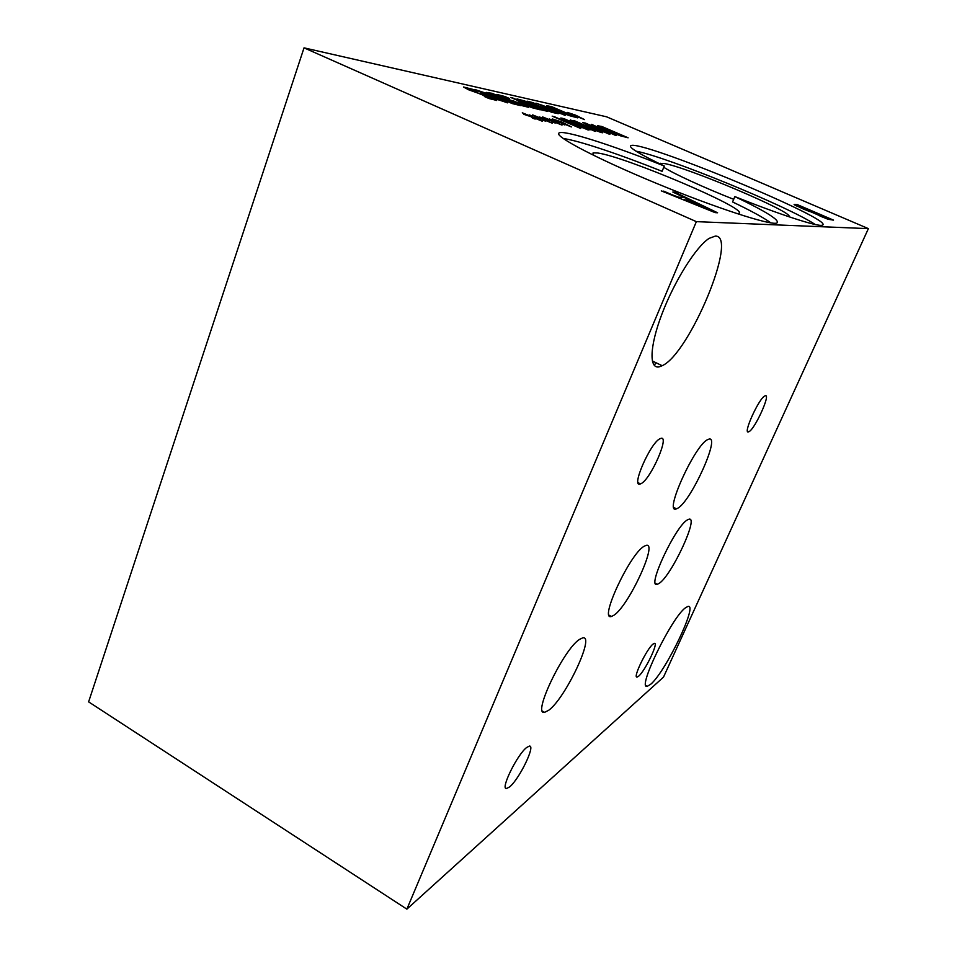 <?xml version="1.0" encoding="UTF-8"?>
<svg xmlns="http://www.w3.org/2000/svg" width="957" height="957" viewBox="0 0 957 957"><rect width="100%" height="100%" fill="white"/><g stroke="black" fill="none" stroke-linecap="round" stroke-linejoin="round"><path stroke-width="1.44" d="M868.382 228.627L606.571 116.802L304.027 47.85L88.618 701.864L406.869 909.15L663.512 677.101L868.382 228.627L696.361 221.641L406.869 909.15M492.125 96.753L504.172 101.526L492.125 96.753L496.42 99.241L504.172 101.526M488.381 95.126L481.622 92.865L488.285 95.401M492.281 96.37L478.967 90.831L481.718 92.59M478.213 90.759L481.622 92.865M474.959 89.695L489.278 94.623L507.318 102.866M494.506 97.1L507.533 102.806L494.709 98.583L474.839 89.491L489.374 94.348L494.41 97.363M496.97 94.647L506.086 97.339M512.976 100.688L528.431 107.256L521.469 105.521L516.959 103.571L523.85 105.725L522.127 104.385L502.03 97.207L496.862 94.432L504.889 96.513L509.531 98.523L501.647 96.011L500.547 95.891L503.322 97.363L528.228 107.304M520.106 104.935L524.711 105.796M500.547 95.891L503.215 97.638L512.868 100.952M521.984 103.165L535.31 108.081L530.477 107.088L521.888 103.416M535.31 108.081L521.649 102.854M531.948 107.674L518.646 102.016L521.098 101.944L510.835 97.494L540.179 109.828L531.948 107.674M512.557 97.889L538.791 109.529M521.098 101.944L518.156 101.657M531.039 102.889L558.278 113.704L551.758 112.304L548.54 110.916L553.577 112.005L533.109 104.265L527.068 101.155L532.822 102.614L536.614 104.253L530.597 102.543L534.712 104.899L556.938 113.416M553.577 112.005L549.808 111.467M532.822 102.614L533.827 103.344M527.187 101.358L532.726 102.866M548.54 108.703L562.106 113.943L544.437 106.107L539.329 104.433L548.54 108.703M539.329 104.433L557.189 112.627M558.409 113.105L562.106 113.943M564.642 115.187L535.98 103.129L554.426 109.995L564.642 115.187M545.227 106.43L565.192 115.283M536.147 103.344L542.344 105.294M567.525 114.684L557.118 110.856L567.429 114.936M573.207 116.252L553.014 107.567L550.311 107.591L557.118 110.856M550.407 107.34L557.213 110.617M569.068 115.57L546.746 105.737L551.543 106.61L577.705 117.878L569.068 115.57M551.543 106.61L576.389 117.591M546.818 105.928L551.447 106.849M575.265 115.857L567.405 112.424L575.612 115.163L584.512 119.589L575.265 115.857M577.274 116.658L577.908 117.472M576.652 116.156L578.04 116.898M575.612 115.163L576.557 116.395M573.913 114.78L575.516 115.402M574.643 115.354L573.781 115.259M517.127 99.145L525.704 101.693M532.582 104.995L547.607 111.371L541.04 109.732L536.65 107.83L543.229 109.899L541.447 108.584L522.127 101.657L517.007 98.93L524.592 100.916L529.113 102.866L521.589 100.461L523.323 101.801L547.392 111.419M539.772 109.182L544.007 109.959M520.584 100.353L532.487 105.246M510.548 102.59L515.476 103.823L506.851 101.143L510.452 102.866M515.476 103.823L507.126 100.198L503.872 99.588L506.851 101.143M503.861 99.6L506.743 101.406M498.753 97.518L503.968 98.834L498.645 97.793L493.178 95.341L498.645 97.793M503.968 98.834L493.501 94.288L489.972 93.654L493.07 95.616M490.02 93.762L493.178 95.341M501.133 98.655L486.395 92.506L492.137 93.308L520.5 105.605L512.222 103.571L501.133 98.655M492.137 93.308L519.077 105.306M486.264 92.386L492.03 93.571M463.583 87.195L473.631 90.137M480.51 93.547L496.683 100.413L489.039 98.547L484.338 96.501L491.766 98.81L490.128 97.447L468.727 89.838L463.475 86.991L472.28 89.228L477.112 91.334L468.643 88.642L467.375 88.511L470.186 90.03L496.48 100.485M487.532 97.889L492.759 98.894M467.375 88.511L470.09 90.305L480.414 93.834M304.027 47.85L696.361 221.641M541.626 118.871L534.269 116.431L539.987 118.082L532.642 114.912L540.992 118.285L539.557 116.981L542.332 118.046L552.297 123.19L543.935 119.804L545.37 121.12L542.559 120.032L541.626 118.871M561.077 122.771L554.043 120.415L559.474 121.994L552.321 118.919L561.58 121.934L571.413 126.934L563.314 123.656L564.809 124.96L562.106 123.908L561.077 122.771M600.601 132.377L573.028 120.474L598.233 131.013L585.959 124.841L604.812 132.317L582.765 122.508L609.944 134.219L590.002 126.707L602.647 132.784L600.601 132.377M591.546 124.326L616.236 135.451L583.818 122.723L593.902 126.491L598.029 127.341L591.546 124.326M620.064 135.715L597.479 125.738L601.738 126.456L628.115 137.796L620.064 135.715M570.36 119.924L595.78 131.432L562.046 118.189L572.573 122.125L577.023 123.034L570.36 119.924M580.588 128.441L552.153 116.132L583.65 128.118L560.898 117.95L588.986 130.092L559.558 118.991L580.588 128.441M551.507 120.857L544.318 118.453L549.892 120.068L542.643 116.945L550.861 120.271L549.39 118.979L552.117 120.02L562.01 125.092L553.78 121.766L555.251 123.07L552.488 122.006L551.507 120.857M531.41 116.838L523.886 114.338L529.747 116.024L522.295 112.806L530.8 116.24L529.388 114.924L532.212 116.012L533.145 117.185L540.573 119.649L534.784 117.974L542.26 121.216L533.767 117.771L535.154 119.099L532.295 117.998L531.41 116.838M813.283 212.873L795.243 205.384L794.154 204.379L797.384 204.631L833.511 220.122L827.805 219.213L813.283 212.873M664.266 166.028C639.994 154.328 628.797 147.569 630.687 145.763C637.888 138.31 838.643 221.378 822.183 225.218C817.745 226.893 780.122 214.751 734.856 196.592C766.521 211.724 780.493 220.553 776.785 223.077C770.241 225.541 715.166 207.681 656.239 183.277C597.264 158.922 554.27 136.301 558.864 133.119C562.357 129.147 611.894 145.009 664.266 166.028L662.1 171.327C619.765 154.376 578.722 140.595 563.206 138.502M672.843 192.046L674.996 192.261L717.583 212.777L715.154 212.633L661.275 190.874L678.561 197.166L684.65 197.716L672.843 192.046M543.935 119.804L544.665 120.845M543.313 119.218L544.904 120.056M542.332 118.046L543.205 119.493M540.155 117.532L542.224 118.321M540.992 118.285L539.963 118.154M563.314 123.656L564.068 124.673M562.656 123.082L564.211 123.908M561.58 121.934L562.549 123.345M559.558 121.455L561.484 122.197M560.419 122.185L559.438 122.077M590.002 126.707L601.582 132.568M582.765 122.508L608.7 133.968M586.39 125.307L589.99 126.731M598.233 131.013L574.559 120.797M597.359 127.891L611.726 133.705L600.673 128.573L597.252 128.142L609.669 133.167M592.574 124.805L615.16 135.248M598.029 127.341L593.902 126.491M585.385 123.046L593.807 126.743M618.401 134.793L623.725 136.217L618.306 135.033L608.185 130.75L618.306 135.033M623.725 136.217L603.377 127.46L601.068 127.64L608.09 131.001M601.163 127.401L608.185 130.75M601.738 126.456L626.907 137.557M597.539 125.941L601.642 126.695M591.079 129.614L579.739 124.302L576.054 123.824L590.983 129.865L576.15 123.573M571.413 120.415L594.668 131.205M577.023 123.034L572.573 122.125M563.721 118.536L572.465 122.376M553.995 116.515L580.767 128.477M560.898 117.95L587.694 129.841M583.65 128.118L561.735 119.852M553.78 121.766L554.522 122.783M553.146 121.18L554.713 122.006M552.117 120.02L553.038 121.455M550.012 119.529L552.01 120.295M550.861 120.271L549.856 120.151M533.767 117.771L534.473 118.835M533.145 117.185L534.76 118.034M532.212 116.012L533.049 117.46M529.975 115.474L532.104 116.287M530.8 116.24L529.723 116.096M824.862 217.694L820.496 216.258L824.767 217.933M828.319 218.28L817.673 213.71L816.357 214.033L820.604 216.019M815.902 213.698L820.496 216.258M809.945 211.353L813.653 211.987L809.849 211.581L803.473 209.093L809.849 211.581M813.653 211.987L800.303 206.269L798.497 206.162L798.796 206.868L803.473 209.093M798.904 206.64L803.581 208.853M797.384 204.631L832.746 220.074M794.119 204.607L797.289 204.87M709.807 209.798L689.495 200.037L684.482 199.941L709.663 210.121L684.614 199.618M673.716 192.465L716.661 212.729M684.65 197.716L678.561 197.166M663.62 191.113L678.429 197.489M662.388 191.328L663.488 191.436M734.856 196.592L732.572 201.951C750.934 210.743 763.698 217.718 770.864 222.873M635.962 151.146C666.682 156.792 788.664 206.652 815.208 224.5M733.684 199.319C703.897 187.62 673.19 173.48 663.763 167.272M659.887 163.922L663.44 163.408C684.458 165.992 795.889 213.124 788.855 216.641L788.783 216.689M593.615 155.345L593.101 152.857L597.718 153C624.777 156.481 746.867 208.219 739.223 213.232L737.105 213.662M650.688 684.279L647.291 686.301C636.489 689.877 671.658 617.337 685.463 607.791L687.892 606.451C698.646 603.03 665.558 672.005 650.688 684.279M659.612 366.734C648.978 369.809 649.36 346.984 661.933 314.04C674.362 281.167 696.17 246.487 709.197 238.341L715.286 236.104C739.019 234.967 689.279 354.138 662.172 365.706L659.612 366.734M613.916 615.243L611.427 616.464C598.556 621.165 630.125 553.361 644.252 546.208L645.808 545.49C658.835 540.633 628.869 605.841 613.916 615.243M677.52 508.346L676.479 508.825C662.986 515.165 695.296 443.785 708.036 439.49L708.264 439.395C721.865 433.078 691.014 501.839 677.52 508.346M548.78 710.226L544.581 712.355C531.889 715.585 563.649 649.109 579.547 639.384L582.598 637.912C595.541 634.312 565.587 698.084 548.78 710.226M659.122 583.399L657.292 584.308C646.202 588.77 675.594 525.788 687.485 519.854L688.621 519.328C699.77 514.89 671.706 575.576 659.122 583.399M748.864 431.715L748.697 431.786C742.189 435.16 759.2 397.586 765.014 395.875L765.038 395.863C771.498 392.645 754.822 429.502 748.864 431.715M509.603 786.917L506.492 788.556C500.104 789.477 517.294 754.451 526.673 747.489L529.4 746.077C535.86 745.024 519.268 779.201 509.603 786.917M640.843 483.74L640.472 483.895C630.196 488.883 650.808 441.679 660.342 438.593L660.39 438.569C670.713 433.665 650.604 479.876 640.843 483.74M638.558 676.252L637.123 677.077C632.41 678.525 646.848 648.595 653.081 644.061L654.337 643.367C659.05 641.932 644.97 671.24 638.558 676.252M630.687 145.763L630.436 146.385M660.306 164.125L660.414 163.276M654.432 365.598L655.712 362.607M558.864 133.119L558.613 133.753M592.885 154.567L593.101 152.857M645.975 685.571L647.291 686.301M652.291 360.956L662.172 365.706M609.13 615.207L611.427 616.464M673.895 507.497L676.479 508.825M542.511 711.147L544.581 712.355M655.449 583.327L657.292 584.308M747.525 431.212L748.697 431.786M505.607 788.03L506.492 788.556M638.068 482.663L640.472 483.895M636.489 676.719L637.123 677.077"/></g></svg>
